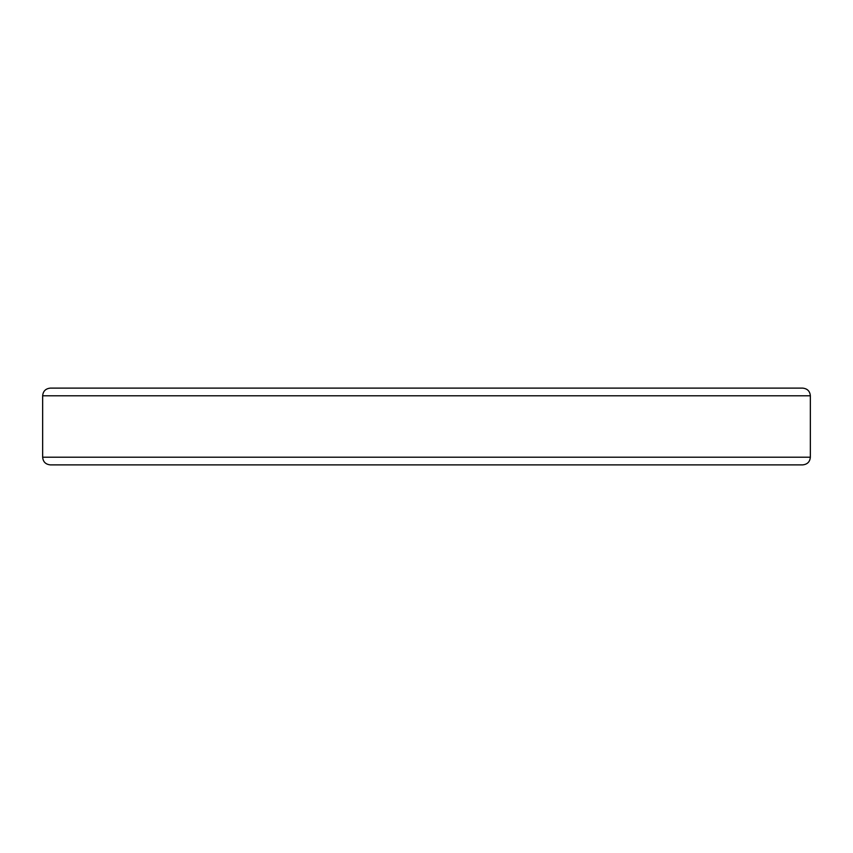 <?xml version="1.0" encoding="UTF-8"?>
<svg xmlns="http://www.w3.org/2000/svg" width="853" height="853" viewBox="0 0 853 853"><rect width="100%" height="100%" fill="white"/><g stroke="black" fill="none" stroke-linecap="round" stroke-linejoin="round"><path stroke-width="1.28" d="M672.633 464.885L671.961 464.885M388.392 464.885L376.29 464.885M367.707 464.885L366.353 464.885M321.293 464.885L319.161 464.885M290.255 464.885L297.782 464.885M315.375 464.885L299.595 464.885M213.101 464.885L214.231 464.885M227.346 464.885L215.969 464.885M178.032 464.885L174.662 464.885M426.5 464.885L50.327 464.885C45.625 464.384 43.066 461.825 42.65 457.208L810.35 457.208C809.934 461.825 807.375 464.384 802.673 464.885L426.5 464.885M358.143 464.885L361.715 464.885M392.177 464.885L413.801 464.885M245.419 464.885L236.58 464.885M259.707 464.885L264.92 464.885M354.496 464.885L350.423 464.885M348.035 464.885L332.009 464.885M42.65 395.792C43.066 391.175 45.625 388.616 50.327 388.115L802.673 388.115C807.375 388.616 809.934 391.175 810.35 395.792L42.65 395.792L42.65 457.208M185.272 464.885L180.548 464.885M233.093 464.885L233.946 464.885M462.251 464.885L453.935 464.885M563.812 464.885L544.278 464.885M810.35 395.792L810.35 457.208"/></g></svg>
